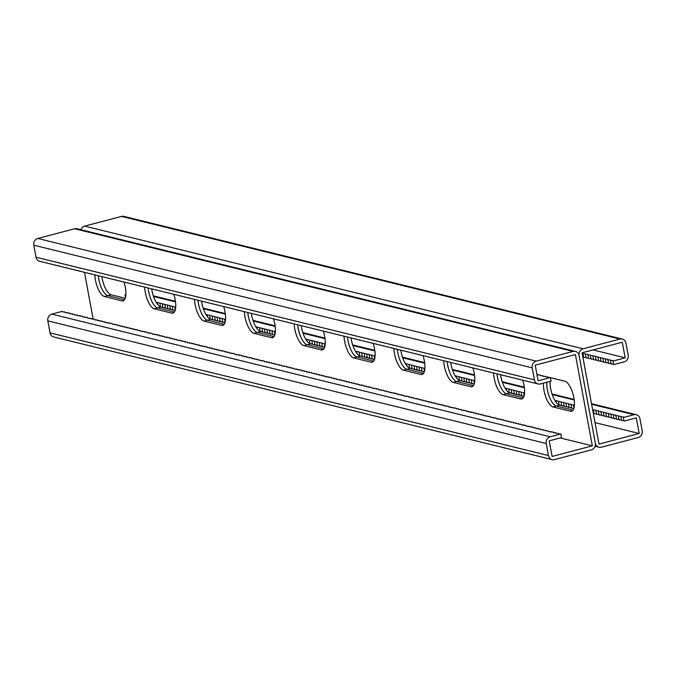 <?xml version="1.0" encoding="UTF-8"?>
<svg xmlns="http://www.w3.org/2000/svg" width="676" height="676" viewBox="0 0 676 676"><rect width="100%" height="100%" fill="white"/><g stroke="black" fill="none" stroke-linecap="round" stroke-linejoin="round"><path stroke-width="1.01" d="M560.184 437.938L592.311 445.847L575.394 354.579L535.215 365.175L538.104 380.782L550.382 377.546L547.982 377.546L547.89 376.929L545.49 376.929L545.397 376.321L542.997 376.321L542.904 375.704L540.504 375.704L540.411 375.095L536.938 374.479M593.038 349.923L625.165 357.832L612.887 361.068L613.554 364.668L624.159 361.88A5.594 5.095 -76.2 0 0 628.181 355.145L625.951 343.138A5.594 5.095 -76.2 0 0 622.266 339.031A5.594 5.095 -76.2 0 0 619.926 339.056L583.092 348.774A5.594 5.095 -76.2 0 0 579.078 355.5L595.319 443.16L579.078 355.5A5.594 5.095 103.8 0 0 575.386 351.393A5.594 5.095 103.8 0 0 573.054 351.419L536.22 361.128A5.594 5.095 103.8 0 0 532.198 367.854L534.42 379.861A5.594 5.095 103.8 0 0 538.104 383.968A5.594 5.095 103.8 0 0 540.445 383.943L551.05 381.146L550.382 377.546M123.97 282.044A15.531 5.746 75.2 0 1 123.057 300.854A15.531 5.746 75.2 0 1 121.874 300.845L124.071 300.262M94.843 274.878A15.531 5.746 75.2 0 0 104.434 296.553L121.874 300.845M173.808 294.313A15.531 5.746 75.2 0 1 172.895 313.115A15.531 5.746 75.2 0 1 171.721 313.106L173.918 312.532M144.681 287.148A15.531 5.746 75.2 0 0 154.272 308.814L171.721 313.106M273.484 318.844A15.531 5.746 75.2 0 1 272.572 337.645A15.531 5.746 75.2 0 1 271.397 337.645L273.594 337.062M244.366 311.678A15.531 5.746 75.2 0 0 253.956 333.344L271.397 337.645M323.322 331.113A15.531 5.746 75.2 0 1 322.41 349.915A15.531 5.746 75.2 0 1 321.235 349.906L323.432 349.331M294.204 323.939A15.531 5.746 75.2 0 0 303.794 345.613L321.235 349.906M223.646 306.574A15.531 5.746 75.2 0 1 222.734 325.384A15.531 5.746 75.2 0 1 221.559 325.376L223.756 324.793M194.519 299.409A15.531 5.746 75.2 0 0 204.11 321.083L221.559 325.376M93.187 319.3L84.483 272.327M547.467 376.929L547.425 376.921A15.531 5.746 -104.8 0 0 546.25 376.912A15.531 5.746 -104.8 0 0 546.191 376.929M543.419 383.157A15.531 5.746 -104.8 0 0 552.993 406.944L556.34 406.065A15.531 5.746 75.2 0 1 546.766 382.278A15.531 5.746 -104.8 0 0 556.34 406.065L573.054 410.171L556.34 406.065L559.686 405.178A15.531 5.746 75.2 0 1 550.112 381.399M552.993 406.944L570.434 411.236A15.531 5.746 -104.8 0 0 571.609 411.245A15.531 5.746 -104.8 0 0 573.578 396.263A15.531 5.746 -104.8 0 0 564.866 381.213L550.399 377.656M549.96 377.546L547.906 377.039M493.556 373.008A15.531 5.746 -104.8 0 0 503.147 394.674L506.501 393.795A15.531 5.746 75.2 0 1 497.012 373.853A15.531 5.746 -104.8 0 0 506.501 393.795L523.216 397.91L506.501 393.795L509.848 392.917A15.531 5.746 75.2 0 1 500.57 374.732M503.147 394.674L520.596 398.967A15.531 5.746 -104.8 0 0 521.771 398.975A15.531 5.746 -104.8 0 0 522.683 380.174M393.88 348.47A15.531 5.746 -104.8 0 0 403.471 370.144L406.817 369.265A15.531 5.746 75.2 0 1 397.336 349.323A15.531 5.746 -104.8 0 0 406.817 369.265L423.531 373.38L406.817 369.265L410.171 368.378A15.531 5.746 75.2 0 1 400.885 350.202M403.471 370.144L420.911 374.436A15.531 5.746 -104.8 0 0 422.094 374.445A15.531 5.746 -104.8 0 0 423.007 355.644M344.042 336.209A15.531 5.746 -104.8 0 0 353.632 357.883L356.979 356.996A15.531 5.746 75.2 0 1 347.498 337.062A15.531 5.746 -104.8 0 0 356.979 356.996L373.693 361.111L356.979 356.996L360.325 356.117A15.531 5.746 75.2 0 1 351.047 337.932M353.632 357.883L371.073 362.175A15.531 5.746 -104.8 0 0 372.256 362.184A15.531 5.746 -104.8 0 0 373.169 343.374M443.718 360.739A15.531 5.746 -104.8 0 0 453.309 382.413L456.663 381.526A15.531 5.746 75.2 0 1 447.174 361.592A15.531 5.746 -104.8 0 0 456.663 381.526L473.369 385.641L456.663 381.526L460.01 380.647A15.531 5.746 75.2 0 1 450.731 362.463M453.309 382.413L470.758 386.706A15.531 5.746 -104.8 0 0 471.933 386.714A15.531 5.746 -104.8 0 0 472.845 367.905M101.848 276.602A15.531 5.746 -104.8 0 0 111.134 294.787L107.78 295.665L124.494 299.781L107.78 295.665A15.531 5.746 75.2 0 1 98.299 275.732A15.531 5.746 -104.8 0 0 107.78 295.665L104.434 296.553M151.694 288.872A15.531 5.746 -104.8 0 0 160.972 307.048L157.618 307.935L174.332 312.05L157.618 307.935A15.531 5.746 75.2 0 1 148.137 287.993A15.531 5.746 -104.8 0 0 157.618 307.935L154.272 308.814M251.371 313.402A15.531 5.746 -104.8 0 0 260.649 331.586L257.303 332.465L274.017 336.58L257.303 332.465A15.531 5.746 75.2 0 1 247.813 312.523A15.531 5.746 -104.8 0 0 257.303 332.465L253.956 333.344M301.209 325.663A15.531 5.746 -104.8 0 0 310.487 343.847L307.141 344.735L323.855 348.841L307.141 344.735A15.531 5.746 75.2 0 1 297.66 324.793A15.531 5.746 -104.8 0 0 307.141 344.735L303.794 345.613M201.532 301.133A15.531 5.746 -104.8 0 0 210.811 319.317L207.464 320.196L224.17 324.311L207.464 320.196A15.531 5.746 75.2 0 1 197.975 300.262A15.531 5.746 -104.8 0 0 207.464 320.196L204.11 321.083M575.386 351.393L76.988 228.733A5.594 5.095 103.8 0 0 74.656 228.758L37.822 238.467A5.594 5.095 103.8 0 0 33.8 245.194L36.022 257.201A5.594 5.095 103.8 0 0 39.715 261.308L538.104 383.968M592.311 445.847L552.123 456.435L549.233 440.828L561.511 437.592L560.843 433.984L558.444 433.984L558.351 433.375L555.951 433.375L555.858 432.758L553.458 432.758L553.365 432.15L548.473 431.533L548.38 430.925L545.98 430.916L545.887 430.308L543.487 430.308L543.403 429.691L540.994 429.691L540.91 429.083L538.502 429.083L538.417 428.466L536.009 428.466L535.924 427.857L533.525 427.849L533.432 427.24L526.046 426.015L525.953 425.398L521.061 424.79L520.968 424.173L518.568 424.173L518.475 423.565L516.075 423.556L515.991 422.948L513.583 422.948L513.498 422.331L511.09 422.331L511.005 421.723L508.597 421.723L508.513 421.106L506.113 421.106L506.02 420.497L503.62 420.489L503.527 419.88L496.142 418.655L496.049 418.038L491.156 417.43L491.063 416.813L483.678 415.588L483.593 414.98L481.185 414.971L481.101 414.363L478.701 414.363L478.608 413.746L476.208 413.746L476.115 413.137L473.715 413.137L473.623 412.521L466.237 411.295L466.144 410.678L461.252 410.07L461.167 409.453L458.759 409.453L458.674 408.845L456.266 408.836L456.182 408.228L448.796 407.003L448.703 406.386L443.811 405.777L443.718 405.161L436.333 403.935L436.24 403.318L433.84 403.318L433.755 402.71L431.347 402.71L431.263 402.093L428.854 402.093L428.77 401.485L426.362 401.485L426.277 400.868L423.877 400.868L423.784 400.26L421.385 400.251L421.292 399.643L418.892 399.643L418.799 399.026L413.906 398.417L413.813 397.801L411.414 397.801L411.321 397.192L408.921 397.184L408.828 396.575L403.935 395.959L403.851 395.35L401.443 395.35L401.358 394.733L398.95 394.733L398.865 394.125L396.466 394.125L396.373 393.508L388.987 392.283L388.894 391.666L386.495 391.666L386.402 391.058L384.002 391.058L383.909 390.441L379.016 389.832L378.932 389.215L371.538 387.99L371.454 387.373L366.561 386.765L366.468 386.148L364.068 386.148L363.975 385.54L359.083 384.923L358.99 384.314L356.59 384.306L356.497 383.698L354.097 383.698L354.004 383.081L351.605 383.081L351.52 382.472L349.112 382.472L349.027 381.855L346.619 381.855L346.534 381.247L344.126 381.239L344.042 380.63L341.642 380.63L341.549 380.013L336.656 379.405L336.563 378.788L334.164 378.788L334.071 378.18L331.671 378.18L331.578 377.563L324.193 376.338L324.108 375.721L321.7 375.721L321.615 375.112L319.207 375.112L319.123 374.496L316.714 374.496L316.63 373.887L311.737 373.27L311.644 372.662L311.754 373.27M623.897 420.497L621.523 420.497L620.855 416.898L623.255 416.898L623.348 417.506L633.953 414.718A5.594 5.095 103.8 0 1 636.285 414.692A5.594 5.095 103.8 0 1 639.978 418.799L642.2 430.806A5.594 5.095 103.8 0 1 638.178 437.533L601.344 447.242A5.594 5.095 103.8 0 1 599.012 447.267A5.594 5.095 103.8 0 1 595.319 443.16A5.594 5.095 -76.2 0 1 591.297 449.886L554.464 459.595A5.594 5.095 -76.2 0 1 552.131 459.621L53.734 336.969A5.594 5.095 -76.2 0 1 50.049 332.862L47.819 320.855A5.594 5.095 -76.2 0 1 51.841 314.12L62.446 311.332L62.538 311.94L64.938 311.94L65.031 312.557L69.924 313.165L70.008 313.782L72.416 313.782L72.501 314.391L74.909 314.391L74.994 315.008L82.379 316.233L82.472 316.85L87.365 317.458L87.457 318.075L94.843 319.3L94.936 319.909L97.336 319.917L97.42 320.525L99.828 320.525L99.913 321.142L102.321 321.142L102.406 321.751L104.814 321.751L104.898 322.368L112.284 323.593L112.377 324.21L117.269 324.818L117.362 325.435L119.762 325.435L119.855 326.043L122.255 326.043L122.348 326.66L124.747 326.66L124.832 327.269L127.24 327.277L127.325 327.885L129.733 327.885L129.817 328.502L132.226 328.502L132.31 329.111L134.71 329.111L134.803 329.727L137.203 329.727L137.296 330.336L139.695 330.344L139.788 330.953L147.174 332.178L147.267 332.795L152.159 333.403L152.244 334.02L159.637 335.245L159.722 335.862L162.122 335.862L162.215 336.471L164.614 336.471L164.707 337.087L169.6 337.696L169.693 338.313L172.093 338.313L172.186 338.921L174.585 338.93L174.678 339.538L177.078 339.538L177.171 340.155L182.064 340.763L182.148 341.38L184.556 341.38L184.641 341.988L187.049 341.997L187.134 342.605L194.519 343.83L194.612 344.447L197.012 344.447L197.105 345.056L199.504 345.056L199.597 345.673L206.983 346.898L207.067 347.515L209.476 347.515L209.56 348.123L211.968 348.123L212.053 348.74L214.461 348.74L214.546 349.348L216.945 349.357L217.038 349.965L224.424 351.19L224.516 351.807L226.916 351.807L227.009 352.416L229.409 352.416L229.502 353.033L234.395 353.649L234.479 354.258L241.873 355.483L241.957 356.1L244.357 356.1L244.45 356.708L246.85 356.708L246.943 357.325L251.835 357.942L251.928 358.55L254.328 358.55L254.421 359.167L256.821 359.167L256.914 359.776L259.314 359.776L259.407 360.392L264.299 361.009L264.384 361.618L271.769 362.843L271.862 363.46L274.262 363.46L274.355 364.068L276.754 364.068L276.847 364.685L279.247 364.685L279.34 365.293L281.74 365.302L281.833 365.91L286.725 366.527L286.818 367.136L289.218 367.136L289.303 367.752L291.711 367.752L291.795 368.361L294.204 368.361L294.288 368.978L301.673 370.203L301.766 370.82L304.166 370.82L304.259 371.428L306.659 371.428L306.752 372.045L311.644 372.662M552.131 459.621A5.594 5.095 -76.2 0 1 548.447 455.523L546.216 443.507A5.594 5.095 -76.2 0 1 550.239 436.78L560.843 433.984M65.048 312.557L64.938 311.94M62.446 311.332L62.564 311.94M72.526 314.391L72.416 313.782M70.034 313.782L69.924 313.165M75.019 315.008L74.909 314.391M77.512 315.616L77.402 315.008M80.005 316.233L79.886 315.624M82.497 316.85L82.379 316.233M84.99 317.458L84.872 316.85M87.483 318.075L87.365 317.458M89.976 318.683L89.857 318.075M92.46 319.3L92.35 318.692M94.953 319.909L94.843 319.3M97.445 320.525L97.336 319.917M99.938 321.142L99.828 320.525M102.431 321.751L102.321 321.142M104.924 322.368L104.814 321.751M107.416 322.976L107.298 322.368M109.909 323.593L109.791 322.984M112.402 324.21L112.284 323.593M114.895 324.818L114.776 324.21M117.387 325.435L117.269 324.818M119.872 326.043L119.762 325.435M122.364 326.66L122.255 326.043M124.857 327.269L124.747 326.66M127.35 327.885L127.24 327.277M129.843 328.502L129.733 327.885M132.335 329.111L132.226 328.502M134.828 329.727L134.71 329.111M137.321 330.336L137.203 329.727M139.814 330.953L139.695 330.344M142.306 331.561L142.188 330.953M144.799 332.178L144.681 331.57M147.284 332.795L147.174 332.178M149.776 333.403L149.666 332.795M152.269 334.02L152.159 333.403M154.762 334.628L154.652 334.02M157.254 335.245L157.145 334.637M159.747 335.862L159.637 335.245M162.24 336.471L162.122 335.862M164.733 337.087L164.614 336.471M167.226 337.696L167.107 337.087M169.718 338.313L169.6 337.696M172.211 338.921L172.093 338.313M174.695 339.538L174.585 338.93M177.188 340.155L177.078 339.538M179.681 340.763L179.571 340.155M182.174 341.38L182.064 340.763M184.666 341.988L184.556 341.38M187.159 342.605L187.049 341.997M189.652 343.214L189.534 342.605M192.145 343.83L192.026 343.222M194.637 344.447L194.519 343.83M197.13 345.056L197.012 344.447M199.623 345.673L199.504 345.056M202.107 346.281L201.997 345.673M204.6 346.898L204.49 346.289M207.093 347.515L206.983 346.898M209.585 348.123L209.476 347.515M212.078 348.74L211.968 348.123M214.571 349.348L214.461 348.74M217.064 349.965L216.945 349.357M219.556 350.574L219.438 349.965M222.049 351.19L221.931 350.582M224.542 351.807L224.424 351.19M227.026 352.416L226.916 351.807M229.519 353.033L229.409 352.416M232.012 353.641L231.902 353.033M234.504 354.258L234.395 353.649M236.997 354.866L236.887 354.258M239.49 355.483L239.38 354.875M241.983 356.1L241.873 355.483M244.475 356.708L244.357 356.1M246.968 357.325L246.85 356.708M249.461 357.934L249.343 357.325M251.954 358.55L251.835 357.942M254.438 359.167L254.328 358.55M256.931 359.776L256.821 359.167M259.423 360.392L259.314 359.776M261.916 361.001L261.806 360.392M264.409 361.618L264.299 361.009M266.902 362.226L266.792 361.618M269.394 362.843L269.285 362.235M271.887 363.46L271.769 362.843M274.38 364.068L274.262 363.46M276.873 364.685L276.754 364.068M279.365 365.293L279.247 364.685M281.85 365.91L281.74 365.302M284.342 366.519L284.233 365.91M286.835 367.136L286.725 366.527M289.328 367.752L289.218 367.136M291.821 368.361L291.711 367.752M294.313 368.978L294.204 368.361M296.806 369.586L296.696 368.978M299.299 370.203L299.181 369.595M301.792 370.82L301.673 370.203M304.285 371.428L304.166 370.82M306.777 372.045L306.659 371.428M309.262 372.653L309.152 372.045M67.541 313.165L67.431 312.557M547.89 376.929L547.999 377.546M540.411 375.095L540.53 375.704M542.904 375.704L543.022 376.321M537.919 374.479L538.037 375.087M545.397 376.321L545.515 376.929M558.46 433.984L558.351 433.375M550.991 432.141L550.872 431.533M553.483 432.758L553.365 432.15M548.498 431.533L548.38 430.925M546.005 430.916L545.887 430.308M543.512 430.308L543.403 429.691M541.02 429.691L540.91 429.083M538.527 429.083L538.417 428.466M536.034 428.466L535.924 427.857M533.541 427.849L533.432 427.24M531.049 427.24L530.939 426.632M528.556 426.624L528.446 426.015M526.072 426.015L525.953 425.398M523.579 425.398L523.461 424.79M521.086 424.79L520.968 424.173M518.593 424.173L518.475 423.565M516.101 423.556L515.991 422.948M513.608 422.948L513.498 422.331M511.115 422.331L511.005 421.723M508.622 421.723L508.513 421.106M506.13 421.106L506.02 420.497M503.637 420.489L503.527 419.88M501.144 419.88L501.034 419.272M498.66 419.264L498.542 418.655M496.167 418.655L496.049 418.038M493.674 418.038L493.556 417.43M491.182 417.43L491.063 416.813M488.689 416.813L488.579 416.205M486.196 416.196L486.086 415.588M483.703 415.588L483.593 414.98M481.211 414.971L481.101 414.363M478.718 414.363L478.608 413.746M476.225 413.746L476.115 413.137M473.732 413.137L473.623 412.521M471.248 412.521L471.13 411.912M468.755 411.904L468.637 411.295M466.263 411.295L466.144 410.678M463.77 410.678L463.651 410.07M461.277 410.07L461.167 409.453M458.784 409.453L458.674 408.845M456.292 408.836L456.182 408.228M453.799 408.228L453.689 407.62M451.306 407.611L451.196 407.003M448.813 407.003L448.703 406.386M446.321 406.386L446.211 405.777M443.836 405.777L443.718 405.161M441.343 405.161L441.225 404.552M438.851 404.544L438.732 403.935M436.358 403.935L436.24 403.318M433.865 403.318L433.755 402.71M431.373 402.71L431.263 402.093M428.88 402.093L428.77 401.485M426.387 401.485L426.277 400.868M423.894 400.868L423.784 400.26M421.401 400.251L421.292 399.643M418.909 399.643L418.799 399.026M416.424 399.026L416.306 398.417M413.932 398.417L413.813 397.801M411.439 397.801L411.321 397.192M408.946 397.184L408.828 396.575M406.453 396.575L406.344 395.967M403.961 395.959L403.851 395.35M401.468 395.35L401.358 394.733M398.975 394.733L398.865 394.125M396.482 394.125L396.373 393.508M393.99 393.508L393.88 392.9M391.497 392.891L391.387 392.283M389.013 392.283L388.894 391.666M386.52 391.666L386.402 391.058M384.027 391.058L383.909 390.441M381.534 390.441L381.416 389.832M379.042 389.832L378.932 389.215M376.549 389.215L376.439 388.607M374.056 388.599L373.946 387.99M371.563 387.99L371.454 387.373M369.071 387.373L368.961 386.765M366.578 386.765L366.468 386.148M364.085 386.148L363.975 385.54M361.601 385.531L361.483 384.923M359.108 384.923L358.99 384.314M356.615 384.306L356.497 383.698M354.123 383.698L354.004 383.081M351.63 383.081L351.52 382.472M349.137 382.472L349.027 381.855M346.644 381.855L346.534 381.247M344.152 381.239L344.042 380.63M341.659 380.63L341.549 380.013M339.166 380.013L339.056 379.405M336.673 379.405L336.563 378.788M334.189 378.788L334.071 378.18M331.696 378.18L331.578 377.563M329.204 377.563L329.085 376.954M326.711 376.946L326.592 376.338M324.218 376.338L324.108 375.721M321.725 375.721L321.615 375.112M319.233 375.112L319.123 374.496M316.74 374.496L316.63 373.887M314.247 373.879L314.137 373.27M555.968 433.375L555.858 432.758M595.024 422.618L639.183 433.485L636.293 417.878L624.016 421.114L623.348 417.506M621.413 419.889L619.03 419.889L618.27 415.672L615.87 415.672L615.777 415.056L613.377 415.056L613.293 414.447L610.884 414.447L610.8 413.83L608.392 413.83L608.307 413.222L605.899 413.213L605.814 412.605L603.414 412.605L603.322 411.997L600.922 411.988L600.829 411.38L598.429 411.38L598.336 410.763L595.936 410.763L595.843 410.155L593.443 410.155L593.351 409.538L592.598 409.538M618.92 419.272L616.537 419.272L615.87 415.672M616.428 418.664L614.045 418.664L613.377 415.056M613.935 418.047L611.552 418.047L610.884 414.447M611.442 417.438L609.059 417.43L608.392 413.83M608.949 416.822L606.566 416.822L605.899 413.213M606.457 416.205L604.082 416.205L603.414 412.605M603.964 415.596L601.589 415.596L600.922 411.988M601.471 414.98L599.097 414.98L598.429 411.38M598.978 414.371L596.604 414.363L595.936 410.763M596.486 413.754L594.111 413.754L593.443 410.155M594.001 413.146L593.266 413.137M573.941 408.236L572.099 408.236M571.566 407.62L569.615 407.62M569.074 407.011L567.122 407.011M566.589 406.394L564.629 406.394M564.097 405.786L562.136 405.777M561.604 405.169L559.643 405.169M559.111 404.552L558.368 404.552M524.103 395.967L522.261 395.967M521.728 395.359L519.768 395.359M519.236 394.742L517.275 394.742M516.743 394.133L514.791 394.125M514.25 393.516L512.298 393.516M511.766 392.9L509.805 392.9M509.273 392.291L508.529 392.291M474.256 383.706L472.423 383.706M471.89 383.089L469.93 383.089M469.397 382.481L467.437 382.472M466.905 381.864L464.944 381.864M464.412 381.247L462.452 381.247M461.919 380.639L459.967 380.639M459.427 380.022L458.683 380.022M424.418 371.437L422.584 371.437M422.052 370.828L420.092 370.82M419.559 370.211L417.599 370.211M417.067 369.595L415.106 369.595M414.574 368.986L412.613 368.986M412.081 368.369L410.129 368.369M409.588 367.761L408.845 367.761M372.746 359.167L374.58 359.176M370.254 358.559L372.214 358.559M367.761 357.942L369.721 357.942M365.268 357.334L367.229 357.334M362.775 356.717L364.736 356.717M360.283 356.1L362.243 356.108M359.007 355.491L359.75 355.491M322.908 346.906L324.742 346.906M320.416 346.289L322.368 346.289M317.923 345.681L319.883 345.681M315.43 345.064L317.39 345.064M312.937 344.447L314.898 344.456M310.445 343.839L312.405 343.839M309.169 343.222L309.912 343.222M273.062 334.637L274.904 334.637M270.569 334.029L272.529 334.029M268.085 333.412L270.037 333.412M265.592 332.795L267.544 332.803M263.099 332.186L265.06 332.186M260.606 331.57L262.567 331.57M259.33 330.961L260.074 330.961M223.224 322.376L225.066 322.376M220.731 321.759L222.691 321.759M218.238 321.142L220.199 321.151M215.745 320.534L217.706 320.534M213.261 319.917L215.213 319.917M210.768 319.309L212.72 319.309M209.484 318.692L210.236 318.692M173.386 310.107L175.219 310.107M170.893 309.49L172.853 309.498M168.4 308.881L170.36 308.881M165.907 308.264L167.868 308.264M163.415 307.656L165.375 307.656M160.93 307.039L162.882 307.039M159.646 306.431L160.389 306.431M156.114 302.214L175.709 307.115M205.952 314.475L225.547 319.385M255.79 326.745L275.385 331.646M305.628 339.006L325.232 343.915M355.466 351.275L359.108 351.892L359.193 352.5L361.601 352.5L361.685 353.117L364.094 353.117L364.178 353.725L366.586 353.725L366.671 354.342L369.071 354.342L369.164 354.951L371.563 354.959L371.656 355.568L374.056 355.568L374.656 358.905M375.07 356.184L374.149 356.184M424.908 368.445L405.313 363.544M474.746 380.715L455.151 375.805M524.584 392.976L504.989 388.075M574.423 405.245L554.827 400.336M620.855 416.898L620.762 416.289L618.363 416.281M125.888 294.601L124.95 294.854L125.871 294.854M111.134 294.787L125.254 298.26M160.972 307.048L175.092 310.529M260.649 331.586L274.769 335.059M310.487 343.847L324.607 347.32M210.811 319.317L224.931 322.79M625.165 357.832L622.266 342.225L582.087 352.813L599.004 444.081L639.183 433.485M550.543 378.425A15.531 5.746 75.2 0 1 550.746 377.74M573.806 408.65L559.686 405.178M523.968 396.389L509.848 392.917M424.291 371.859L410.171 368.378M374.445 359.59L360.325 356.117M474.13 384.12L460.01 380.647M124.95 294.854L125.457 297.575M157.66 304.496L157.347 302.823M160.474 306.887L159.84 303.44M162.975 307.546L162.333 304.048M165.468 308.155L164.826 304.665M167.961 308.771L167.318 305.273M170.453 309.388L169.803 305.89M172.946 309.997L172.296 306.507M175.295 309.845L174.788 307.115M207.498 316.765L207.186 315.092M210.321 319.156L209.678 315.7M212.822 319.807L212.171 316.317M215.306 320.424L214.664 316.926M217.799 321.041L217.157 317.543M220.291 321.649L219.649 318.159M222.784 322.266L222.142 318.768M225.133 322.106L224.626 319.385M257.336 329.026L257.024 327.353M260.159 331.417L259.516 327.97M262.66 332.077L262.009 328.578M265.153 332.693L264.502 329.195M267.645 333.302L266.995 329.812M270.13 333.919L269.487 330.42M272.622 334.527L271.98 331.037M274.971 334.375L274.473 331.646M307.174 341.295L306.862 339.622M309.997 343.687L309.355 340.231M312.498 344.346L311.847 340.848M314.991 344.954L314.34 341.464M317.483 345.571L316.833 342.073M319.976 346.18L319.325 342.69M322.469 346.796L321.818 343.298M324.818 346.644L324.311 343.915M357.012 353.556L356.708 351.883M359.835 355.948L359.193 352.5M362.336 356.607L361.685 353.117M364.829 357.224L364.178 353.725M367.321 357.832L366.671 354.342M369.814 358.449L369.164 354.951M372.307 359.066L371.656 355.568M612.887 361.068L612.794 360.46L610.394 360.452L610.301 359.843L607.901 359.843L607.808 359.235L605.409 359.226L605.316 358.618L602.916 358.618L602.831 358.001L600.423 358.001L600.339 357.393L597.93 357.393L597.846 356.776L595.446 356.776L595.353 356.167L592.953 356.159L592.86 355.551L590.461 355.551L590.368 354.942L587.968 354.934L587.875 354.325L585.475 354.325L585.382 353.709L582.982 353.709L582.889 353.1L582.137 353.1M613.436 364.06L611.062 364.06L610.394 360.452M610.952 363.443L608.569 363.443L607.901 359.843M608.459 362.835L606.076 362.835L605.409 359.226M605.966 362.218L603.583 362.218L602.916 358.618M603.474 361.609L601.091 361.609L600.423 358.001M600.981 360.992L598.598 360.992L597.93 357.393M598.488 360.384L596.114 360.376L595.446 356.776M595.995 359.767L593.621 359.767L592.953 356.159M593.503 359.15L591.128 359.15L590.461 355.551M591.01 358.542L588.635 358.542L587.968 354.934M588.517 357.925L586.143 357.925L585.475 354.325M586.024 357.317L583.65 357.308L582.982 353.709M583.54 356.7L582.813 356.7M80.934 229.705A5.594 5.095 -76.2 0 1 84.703 226.114L121.536 216.405A5.594 5.095 -76.2 0 1 123.869 216.379L622.266 339.031M574.008 407.974L573.51 405.245M571.659 408.127L571.017 404.628M569.167 407.51L568.524 404.02M566.682 406.901L566.032 403.403M564.19 406.284L563.539 402.795M561.697 405.676L561.046 402.178M559.196 405.017L558.553 401.561M556.373 402.626L556.061 400.952M524.17 395.705L523.663 392.976M521.821 395.857L521.179 392.367M519.329 395.249L518.686 391.75M516.836 394.632L516.194 391.142M514.343 394.024L513.701 390.525M511.859 393.407L511.208 389.908M509.358 392.748L508.715 389.3M506.535 390.356L506.223 388.683M474.332 383.436L473.825 380.715M471.983 383.596L471.333 380.098M469.49 382.979L468.84 379.49M466.998 382.371L466.355 378.873M464.505 381.754L463.863 378.256M462.012 381.137L461.37 377.647M459.519 380.478L458.877 377.031M456.697 378.087L456.385 376.422M424.494 371.175L423.987 368.445M422.145 371.327L421.494 367.837M419.652 370.718L419.002 367.22M417.16 370.102L416.509 366.603M414.667 369.485L414.016 365.995M412.174 368.876L411.532 365.378M409.673 368.217L409.039 364.77M406.851 365.826L406.546 364.153M573.054 351.419L74.656 228.758M536.22 361.128L37.822 238.467M532.198 367.854L33.8 245.194M534.42 379.861L36.022 257.201M550.239 436.78L51.841 314.12M548.447 455.523L50.049 332.862M546.216 443.507L47.819 320.855M570.434 411.236L572.631 410.662M470.758 386.706L472.955 386.123M420.911 374.436L423.108 373.862M371.073 362.175L373.27 361.592M520.596 398.967L522.793 398.392M633.953 414.718L591.635 404.299M574.228 400.015L552.25 394.607M524.39 387.754L502.412 382.346M474.552 375.484L452.574 370.076M424.714 363.223L402.735 357.807M374.876 350.954L352.897 345.546M325.038 338.684L303.051 333.276M275.191 326.423L253.213 321.015M225.353 314.154L203.375 308.746M175.515 301.893L153.536 296.485M583.092 348.774L84.703 226.114M619.926 339.056L121.536 216.405M599.012 447.267L595.066 446.295M636.285 414.692L591.517 403.673M574.152 399.398L552.03 393.956M524.306 387.128L502.192 381.686M474.467 374.867L452.354 369.426M424.629 362.598L402.516 357.156M374.791 350.337L352.678 344.887M324.953 338.068L302.831 332.626M275.115 325.798L252.993 320.356M225.269 313.537L203.155 308.095M175.43 301.268L153.317 295.826"/></g></svg>
